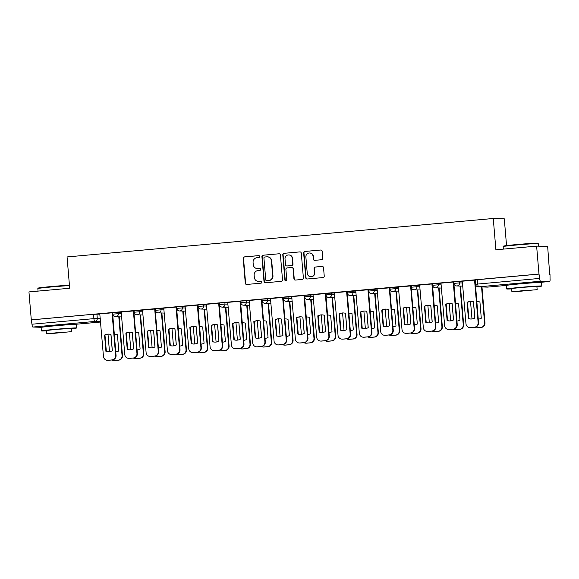<?xml version="1.0" encoding="UTF-8"?>
<svg xmlns="http://www.w3.org/2000/svg" width="579" height="579" viewBox="0 0 579 579"><rect width="100%" height="100%" fill="white"/><g stroke="black" fill="none" stroke-linecap="round" stroke-linejoin="round"><path stroke-width="0.87" d="M259.703 256.49A0.97 0.941 -88.3 0 0 258.683 255.614L244.425 256.895A1.382 1.346 -88.3 0 0 243.202 258.4L245.279 283.196A1.382 1.346 -88.3 0 0 246.741 284.455L260.999 283.167A0.97 0.941 -88.3 0 0 261.853 282.118A0.97 0.941 -88.3 0 0 260.832 281.242L258.987 281.408A4.429 4.306 -88.3 0 1 254.326 277.384L254.152 275.322A4.429 4.306 -88.3 0 1 258.075 270.523L259.92 270.357A0.97 0.941 -88.3 0 0 259.87 268.424A0.97 0.941 -88.3 0 0 259.754 268.424L257.916 268.591A4.429 4.306 -88.3 0 1 253.247 264.574L253.074 262.504A4.429 4.306 -88.3 0 1 256.996 257.706L258.842 257.539A0.97 0.941 -88.3 0 0 259.703 256.49M68.163 324.609L56.091 325.195L49.063 326.216M533.462 282.624L521.397 283.211L514.369 284.231M321.519 259.732A1.382 1.346 -88.3 0 0 322.742 258.234L322.163 251.272A1.382 1.346 -88.3 0 0 320.701 250.019L304.872 251.445A1.382 1.346 -88.3 0 0 303.642 252.943L305.726 277.746A1.382 1.346 -88.3 0 0 307.181 279.006L323.017 277.573A1.382 1.346 -88.3 0 0 324.24 276.074L323.538 267.672A1.382 1.346 -88.3 0 0 322.076 266.412L315.302 267.028A1.382 1.346 -88.3 0 0 314.079 268.526L314.426 272.695A3.698 3.604 -88.3 0 1 310.728 276.711A3.698 3.604 -88.3 0 1 307.246 273.339L305.878 257.011A3.698 3.604 -88.3 0 1 309.577 252.987A3.698 3.604 -88.3 0 1 313.058 256.367L313.282 259.088A1.382 1.346 -88.3 0 0 314.744 260.34L321.519 259.732M31.295 319.854L28.95 291.917L69.683 288.248L67.055 256.938L493.265 218.486L495.892 249.788L536.624 246.111L538.977 274.048L31.295 319.854L31.983 324.218L93.907 318.631L100.268 318.493M280.431 255.035A1.382 1.346 -88.3 0 0 278.977 253.783L263.141 255.209A1.382 1.346 -88.3 0 0 261.918 256.707L264.002 281.51A1.382 1.346 -88.3 0 0 265.457 282.769L281.285 281.336A1.382 1.346 -88.3 0 0 282.516 279.838L280.431 255.035M284.007 253.327L299.835 251.901A1.382 1.346 -88.3 0 1 301.297 253.153L303.382 277.956A1.382 1.346 -88.3 0 1 302.151 279.454L295.377 280.07A1.382 1.346 -88.3 0 1 293.922 278.81L293.075 268.75A1.382 1.346 -88.3 0 0 291.621 267.498L287.126 267.903A1.382 1.346 -88.3 0 0 285.896 269.401L286.779 279.874A0.97 0.941 -88.3 0 1 285.809 280.924A0.97 0.941 -88.3 0 1 284.897 280.041L282.784 254.825A1.382 1.346 -88.3 0 1 284.007 253.327L299.835 251.901M536.624 246.111L547.662 246.444L549.688 274.41M506.545 245.605L504.295 218.819L493.265 218.486M538.977 274.048L539.664 278.412A2.815 0.637 84.8 0 0 540.54 281.235L549.645 281.51A2.815 0.637 84.8 0 0 549.659 281.51A2.815 0.637 84.8 0 0 550.05 278.723L550.007 274.381M31.621 319.861L93.537 314.281L99.906 314.144M41.536 327.301L32.865 327.041A2.815 0.637 -95.2 0 1 31.983 324.218M116.046 355.368L112.572 312.826L112.087 312.812L99.791 313.927L103.46 356.454A4.227 4.118 -88.3 0 0 107.911 360.29L111.877 359.935A4.227 4.118 -88.3 0 0 115.626 355.354L116.046 355.368A4.227 4.118 91.7 0 1 112.297 359.95L108.331 360.304A4.227 4.118 91.7 0 1 107.853 360.319L107.433 360.304M133.792 310.916L121.214 312.001M155.121 308.991L142.535 310.076M180.018 349.593L176.544 307.058L176.059 307.044L163.763 308.151L167.432 350.679A4.227 4.118 -88.3 0 0 171.883 354.522L175.85 354.167A4.227 4.118 -88.3 0 0 179.599 349.586L180.018 349.593A4.227 4.118 91.7 0 1 176.269 354.174L172.303 354.536A4.227 4.118 91.7 0 1 171.825 354.551L171.406 354.536M201.34 347.668L197.866 305.133L197.388 305.119L185.085 306.226L188.754 348.753A4.227 4.118 -88.3 0 0 193.212 352.597L197.171 352.242A4.227 4.118 -88.3 0 0 200.92 347.661L201.34 347.668A4.227 4.118 91.7 0 1 197.591 352.249L193.625 352.611A4.227 4.118 91.7 0 1 193.147 352.625L192.727 352.611M222.662 345.75L219.195 303.208L218.71 303.193L206.406 304.301L210.083 346.835A4.227 4.118 -88.3 0 0 214.534 350.671L218.5 350.317A4.227 4.118 -88.3 0 0 222.249 345.735L222.662 345.75A4.227 4.118 91.7 0 1 218.92 350.331L214.954 350.686A4.227 4.118 91.7 0 1 214.469 350.7L214.056 350.686M243.991 343.825L240.517 301.283L240.032 301.268L227.735 302.383L231.405 344.91A4.227 4.118 -88.3 0 0 235.856 348.746L239.822 348.392A4.227 4.118 -88.3 0 0 243.571 343.81L243.991 343.825A4.227 4.118 91.7 0 1 240.242 348.406L236.275 348.761A4.227 4.118 91.7 0 1 235.798 348.775L235.378 348.761M261.744 299.372L249.158 300.458M283.066 297.447L270.48 298.532M307.963 338.049L304.489 295.514L304.004 295.5L291.707 296.607L295.377 339.135A4.227 4.118 -88.3 0 0 299.828 342.978L303.794 342.623A4.227 4.118 -88.3 0 0 307.543 338.042L307.963 338.049A4.227 4.118 91.7 0 1 304.214 342.63L300.248 342.992A4.227 4.118 91.7 0 1 299.77 343.007L299.35 342.992M329.285 336.124L325.811 293.589L325.333 293.575L313.029 294.682L316.699 337.21A4.227 4.118 -88.3 0 0 321.157 341.053L325.116 340.698A4.227 4.118 -88.3 0 0 328.865 336.117L329.285 336.124A4.227 4.118 91.7 0 1 325.536 340.705L321.577 341.067A4.227 4.118 91.7 0 1 321.092 341.082L320.672 341.067M350.606 334.206L347.139 291.664L346.655 291.65L334.351 292.757L338.027 335.292A4.227 4.118 -88.3 0 0 342.478 339.128L346.445 338.773A4.227 4.118 -88.3 0 0 350.194 334.192L350.606 334.206A4.227 4.118 91.7 0 1 346.864 338.787L342.898 339.142A4.227 4.118 91.7 0 1 342.413 339.156L342.001 339.142M355.774 290.824L359.349 333.366A4.227 4.118 -88.3 0 0 363.8 337.202L367.766 336.848A4.227 4.118 -88.3 0 0 371.515 332.266L371.935 332.281L368.461 289.739L355.781 290.839M389.689 287.828L377.103 288.914M411.01 285.903L398.424 286.989M435.907 326.505L432.433 283.971L431.948 283.956L419.652 285.063L423.321 327.591A4.227 4.118 -88.3 0 0 427.772 331.434L431.739 331.079A4.227 4.118 -88.3 0 0 435.488 326.498L435.907 326.505A4.227 4.118 91.7 0 1 432.158 331.087L428.192 331.449A4.227 4.118 91.7 0 1 427.715 331.463L427.295 331.449M457.229 324.58L453.755 282.045L453.277 282.031L440.974 283.138L444.643 325.666A4.227 4.118 -88.3 0 0 449.101 329.509L453.06 329.154A4.227 4.118 -88.3 0 0 456.809 324.573L457.229 324.58A4.227 4.118 91.7 0 1 453.48 329.161L449.521 329.523A4.227 4.118 91.7 0 1 449.036 329.538L448.616 329.523M478.551 322.662L475.084 280.12L474.599 280.106L462.295 281.213L465.972 323.748A4.227 4.118 -88.3 0 0 470.423 327.584L474.389 327.229A4.227 4.118 -88.3 0 0 478.138 322.648L478.551 322.662A4.227 4.118 91.7 0 1 474.809 327.244L470.843 327.598A4.227 4.118 91.7 0 1 470.358 327.613L469.945 327.598M454.088 283.377L453.885 281.828L462.418 281.43M432.766 285.302L432.556 283.746L441.089 283.355M411.437 287.227L411.235 285.671L419.768 285.281M390.116 289.153L389.913 287.597L398.446 287.206M368.794 291.078L368.584 289.522L377.117 289.131M347.465 293.003L347.262 291.447L355.796 291.056M326.143 294.921L325.941 293.372L334.474 292.974M304.822 296.846L304.612 295.29L313.145 294.899M283.493 298.771L283.29 297.215L291.823 296.824M262.171 300.696L261.969 299.14L270.502 298.75M240.85 302.622L240.64 301.066L249.173 300.675M219.521 304.547L219.318 302.991L227.851 302.6M198.199 306.465L197.996 304.916L206.529 304.518M176.877 308.39L176.667 306.834L185.2 306.443M155.548 310.315L155.346 308.759L163.879 308.368M134.227 312.24L134.024 310.684L142.557 310.293M112.905 314.165L112.695 312.609L121.228 312.219M539.295 274.062L475.207 279.903L475.576 284.253L539.664 278.412M257.409 268.605L257.727 268.62A4.429 4.306 -88.3 0 0 258.234 268.605L257.916 268.591M260.022 268.439L258.234 268.605M258.487 281.423L258.806 281.43A4.429 4.306 -88.3 0 0 259.312 281.416L258.987 281.408M261.1 281.256L259.312 281.416M258.943 255.629L244.743 256.91A1.382 1.346 -88.3 0 0 243.52 258.408L245.605 283.211A1.382 1.346 -88.3 0 0 246.741 284.455M278.977 253.783L263.467 255.216A1.382 1.346 -88.3 0 0 262.236 256.721L264.321 281.517A1.382 1.346 -88.3 0 0 265.457 282.769M264.777 257.004A0.97 0.941 -88.3 0 0 263.923 258.053L265.747 279.823A0.97 0.941 -88.3 0 0 266.767 280.706L268.714 280.533A4.429 4.306 -88.3 0 0 272.637 275.734L271.392 260.854A4.429 4.306 -88.3 0 0 266.724 256.83L264.777 257.004M267.23 256.815L267.549 256.823A4.429 4.306 -88.3 0 1 271.71 260.861L272.962 275.742A4.429 4.306 -88.3 0 1 269.04 280.54L267.093 280.714M291.773 267.491L292.098 267.498A1.382 1.346 -88.3 0 1 293.394 268.765L294.241 278.817A1.382 1.346 -88.3 0 0 295.384 280.07M284.325 253.334A1.382 1.346 -88.3 0 0 283.102 254.832L285.223 280.048A0.97 0.941 -88.3 0 0 285.968 280.916M292.2 258.314A3.698 3.604 -88.3 0 0 288.718 254.941A3.698 3.604 -88.3 0 0 285.02 258.965L285.505 264.712A1.382 1.346 -88.3 0 0 286.96 265.971L291.454 265.566A1.382 1.346 -88.3 0 0 292.684 264.067L292.518 258.328A3.698 3.604 -88.3 0 0 289.044 254.948L288.718 254.941M286.8 265.978L287.126 265.985A1.382 1.346 -88.3 0 0 287.285 265.978L286.96 265.971M292.518 258.328L293.003 264.075A1.382 1.346 -88.3 0 1 291.78 265.573L287.285 265.978M309.577 252.987L309.903 253.001A3.698 3.604 -88.3 0 1 313.377 256.374L313.608 259.095A1.382 1.346 -88.3 0 0 314.744 260.34M310.728 276.711L311.046 276.726A3.698 3.604 -88.3 0 0 314.752 272.702L314.426 272.695M322.076 266.412L315.627 267.035A1.382 1.346 -88.3 0 0 314.397 268.533L314.752 272.702M320.701 250.019L305.191 251.452A1.382 1.346 -88.3 0 0 303.968 252.951L306.045 277.754A1.382 1.346 -88.3 0 0 307.188 279.006M111.045 335.241A8.808 8.576 -88.3 0 0 110.987 335.27L112.29 350.787M115.749 351.873A8.808 8.576 -88.3 0 0 118.782 350.954L117.414 334.691A8.808 8.576 -88.3 0 0 114.273 334.329M108.005 334.17L109.474 351.663M111.993 359.979A4.227 4.118 -88.3 0 0 114.345 360.485L118.311 360.131A4.227 4.118 -88.3 0 0 122.06 355.549L118.804 316.836M115.359 334.315A8.808 8.576 -88.3 0 0 114.28 334.38M119.223 316.843L122.473 355.564A4.227 4.118 91.7 0 1 118.731 360.145L114.765 360.5A4.227 4.118 91.7 0 1 114.287 360.514L113.868 360.5M104.56 335.082A8.808 8.576 91.7 0 1 110.98 334.496L112.348 350.758A8.808 8.576 91.7 0 1 105.921 351.337L104.56 335.082L104.973 335.089A8.808 8.576 91.7 0 1 108.924 334.126M104.973 335.089L106.341 351.352A8.808 8.576 91.7 0 0 108.396 351.728M112.051 312.819L115.626 355.354M105.921 351.337L106.341 351.352M132.367 333.323A8.808 8.576 -88.3 0 0 132.316 333.345L133.619 348.862M137.071 349.948A8.808 8.576 -88.3 0 0 140.104 349.028L138.736 332.766A8.808 8.576 -88.3 0 0 135.602 332.404M129.327 332.245L130.796 349.738M133.322 358.054A4.227 4.118 -88.3 0 0 135.674 358.56L139.633 358.206A4.227 4.118 -88.3 0 0 143.382 353.624L140.132 314.911M136.68 332.397A8.808 8.576 -88.3 0 0 135.602 332.455M140.552 314.918L143.802 353.639A4.227 4.118 91.7 0 1 140.053 358.22L136.087 358.575A4.227 4.118 91.7 0 1 135.609 358.589L135.189 358.575M153.696 331.398A8.808 8.576 -88.3 0 0 153.638 331.427L154.94 346.937M158.4 348.022A8.808 8.576 -88.3 0 0 161.425 347.103L160.065 330.848A8.808 8.576 -88.3 0 0 156.923 330.479M150.656 330.32L152.125 347.813M154.644 356.128A4.227 4.118 -88.3 0 0 156.996 356.642L160.962 356.28A4.227 4.118 -88.3 0 0 164.704 351.699L161.454 312.986M158.009 330.471A8.808 8.576 -88.3 0 0 156.931 330.537M161.874 313L165.124 351.714A4.227 4.118 91.7 0 1 161.375 356.295L157.416 356.65A4.227 4.118 91.7 0 1 156.931 356.664L156.511 356.657M125.882 333.157A8.808 8.576 91.7 0 1 132.309 332.578L133.669 348.833A8.808 8.576 91.7 0 1 127.25 349.412L125.882 333.157L126.302 333.164A8.808 8.576 91.7 0 1 130.253 332.201M126.302 333.164L127.662 349.427A8.808 8.576 91.7 0 0 129.718 349.803M133.792 310.901L137.368 353.443A4.227 4.118 91.7 0 1 133.619 358.025L129.653 358.379A4.227 4.118 91.7 0 1 129.175 358.394L128.755 358.387A4.227 4.118 -88.3 0 0 129.24 358.372L133.199 358.01A4.227 4.118 -88.3 0 0 136.948 353.429L137.368 353.443M121.214 311.987L124.782 354.529A4.227 4.118 -88.3 0 0 128.755 358.387M133.38 310.894L136.948 353.429M127.25 349.412L127.662 349.427M147.204 331.231A8.808 8.576 91.7 0 1 153.63 330.652L154.998 346.908A8.808 8.576 91.7 0 1 148.571 347.487L147.204 331.231L147.623 331.246A8.808 8.576 91.7 0 1 151.575 330.276M147.623 331.246L148.991 347.501A8.808 8.576 91.7 0 0 151.047 347.878M155.121 308.976L158.689 351.518A4.227 4.118 91.7 0 1 154.948 356.099L150.981 356.461A4.227 4.118 91.7 0 1 150.497 356.476L150.084 356.461A4.227 4.118 -88.3 0 0 150.562 356.447L154.528 356.085A4.227 4.118 -88.3 0 0 158.27 351.504L158.689 351.518M142.535 310.069L146.111 352.604A4.227 4.118 -88.3 0 0 150.084 356.461M154.702 308.969L158.27 351.504M148.571 347.487L148.991 347.501M69.466 285.621A17.616 0.47 175.2 0 0 51.372 286.967A17.616 0.47 175.2 0 0 37.845 288.545L38.228 288.089A17.189 0.456 -4.8 0 1 51.437 286.547A17.189 0.456 -4.8 0 1 69.429 285.223M71.622 328.742A17.616 0.47 175.2 0 0 76.508 328.003A17.616 0.47 175.2 0 0 54.933 329.357A17.616 0.47 175.2 0 0 41.399 330.956A17.616 0.47 175.2 0 0 46.342 330.862M76.508 328.003L76.211 324.493A17.616 0.47 175.2 0 0 54.636 325.847A17.616 0.47 175.2 0 0 41.109 327.446L41.399 330.956M46.588 333.772L46.313 330.544L56.062 329.393L71.593 328.416L71.861 331.644L46.588 333.772L71.861 331.644M57.357 332.65L51.082 333.395L54.173 333.301L67.367 332.028L57.357 332.65M37.845 288.545A17.616 0.47 175.2 0 0 37.838 288.559L38.055 291.099M503.151 246.567L503.535 246.111A17.189 0.456 -4.8 0 1 516.736 244.562A17.189 0.456 -4.8 0 1 537.79 243.231L538.246 243.621A17.616 0.47 175.2 0 0 538.246 243.621A17.616 0.47 175.2 0 0 516.678 244.982A17.616 0.47 175.2 0 0 503.151 246.567A17.616 0.47 175.2 0 0 503.144 246.582L503.361 249.115M536.921 286.764A17.616 0.47 175.2 0 0 541.814 286.026A17.616 0.47 175.2 0 0 520.239 287.379A17.616 0.47 175.2 0 0 506.705 288.972A17.616 0.47 175.2 0 0 511.648 288.885M541.814 286.026L541.517 282.516A17.616 0.47 175.2 0 0 519.942 283.869A17.616 0.47 175.2 0 0 506.408 285.461L506.705 288.972M511.887 291.787L511.619 288.559L521.361 287.408L536.892 286.439L537.167 289.666L511.887 291.787L537.167 289.666M522.663 290.672L516.381 291.411L519.479 291.324L532.673 290.043L522.663 290.672M174.959 329.502L175.017 329.502A8.808 8.576 -88.3 0 0 174.959 329.502L176.262 345.012M179.722 346.104A8.808 8.576 -88.3 0 0 182.754 345.178L181.386 328.923A8.808 8.576 -88.3 0 0 178.252 328.554M171.977 328.402L173.447 345.887M175.965 354.203A4.227 4.118 -88.3 0 0 178.318 354.717L182.284 354.355A4.227 4.118 -88.3 0 0 186.033 349.774L182.776 311.061M179.331 328.546A8.808 8.576 -88.3 0 0 178.252 328.611M183.196 311.075L186.445 349.788A4.227 4.118 91.7 0 1 182.703 354.37L178.737 354.724A4.227 4.118 91.7 0 1 178.26 354.739L177.84 354.732M196.339 327.548A8.808 8.576 -88.3 0 0 196.288 327.576L197.591 343.094M201.043 344.179A8.808 8.576 -88.3 0 0 204.076 343.253L202.708 326.997A8.808 8.576 -88.3 0 0 199.574 326.628M193.299 326.476L194.768 343.962M197.294 352.278A4.227 4.118 -88.3 0 0 199.646 352.792L203.605 352.43A4.227 4.118 -88.3 0 0 207.354 347.849L204.105 309.135M200.652 326.621A8.808 8.576 -88.3 0 0 199.574 326.686M204.525 309.15L207.774 347.863A4.227 4.118 91.7 0 1 204.025 352.445L200.059 352.806A4.227 4.118 91.7 0 1 199.581 352.821L199.162 352.806M217.668 325.622A8.808 8.576 -88.3 0 0 217.61 325.651L218.913 341.169M222.372 342.254A8.808 8.576 -88.3 0 0 225.397 341.335L224.037 325.072A8.808 8.576 -88.3 0 0 220.896 324.71M214.628 324.551L216.097 342.044M218.616 350.353A4.227 4.118 -88.3 0 0 220.968 350.867L224.934 350.512A4.227 4.118 -88.3 0 0 228.676 345.931L225.426 307.21M221.981 324.696A8.808 8.576 -88.3 0 0 220.903 324.761M225.846 307.225L229.096 345.938A4.227 4.118 91.7 0 1 225.347 350.519L221.388 350.881A4.227 4.118 91.7 0 1 220.903 350.896L220.483 350.881M168.532 329.306A8.808 8.576 91.7 0 1 174.952 328.727L176.32 344.983A8.808 8.576 91.7 0 1 169.893 345.569L168.532 329.306L168.945 329.321A8.808 8.576 91.7 0 1 172.897 328.351M168.945 329.321L170.313 345.576A8.808 8.576 91.7 0 0 172.368 345.952M176.023 307.044L179.599 349.586M169.893 345.569L170.313 345.576M189.854 327.381A8.808 8.576 91.7 0 1 196.281 326.802L197.642 343.065A8.808 8.576 91.7 0 1 191.222 343.644L189.854 327.381L190.274 327.396A8.808 8.576 91.7 0 1 194.226 326.426M190.274 327.396L191.635 343.651A8.808 8.576 91.7 0 0 193.69 344.027M197.352 305.119L200.92 347.661M191.222 343.644L191.635 343.651M211.176 325.456A8.808 8.576 91.7 0 1 217.603 324.877L218.971 341.14A8.808 8.576 91.7 0 1 212.544 341.719L211.176 325.456L211.596 325.47A8.808 8.576 91.7 0 1 215.547 324.501M211.596 325.47L212.963 341.733A8.808 8.576 91.7 0 0 215.019 342.102M218.674 303.193L222.249 345.735M212.544 341.719L212.963 341.733M238.989 323.697A8.808 8.576 -88.3 0 0 238.932 323.726L240.234 339.243M243.694 340.329A8.808 8.576 -88.3 0 0 246.726 339.41L245.358 323.147A8.808 8.576 -88.3 0 0 242.225 322.785M235.95 322.626L237.419 340.119M239.938 348.428A4.227 4.118 -88.3 0 0 242.29 348.942L246.256 348.587A4.227 4.118 -88.3 0 0 250.005 344.006L246.748 305.292M243.303 322.771A8.808 8.576 -88.3 0 0 242.225 322.836M247.168 305.299L250.417 344.02A4.227 4.118 91.7 0 1 246.676 348.601L242.71 348.956A4.227 4.118 91.7 0 1 242.232 348.971L241.812 348.956M232.505 323.538A8.808 8.576 91.7 0 1 238.924 322.952L240.292 339.214A8.808 8.576 91.7 0 1 233.865 339.793L232.505 323.538L232.917 323.545A8.808 8.576 91.7 0 1 236.869 322.583M232.917 323.545L234.285 339.808A8.808 8.576 91.7 0 0 236.341 340.184M239.996 301.275L243.571 343.81M233.865 339.793L234.285 339.808M260.311 321.779A8.808 8.576 -88.3 0 0 260.261 321.801L261.563 337.318M265.016 338.404A8.808 8.576 -88.3 0 0 268.048 337.485L266.68 321.222A8.808 8.576 -88.3 0 0 263.546 320.86M257.271 320.701L258.741 338.194M261.267 346.51A4.227 4.118 -88.3 0 0 263.619 347.016L267.578 346.662A4.227 4.118 -88.3 0 0 271.327 342.08L268.077 303.367M264.625 320.853A8.808 8.576 -88.3 0 0 263.546 320.911M268.497 303.374L271.746 342.095A4.227 4.118 91.7 0 1 267.997 346.676L264.031 347.031A4.227 4.118 91.7 0 1 263.554 347.045L263.134 347.031M253.826 321.613A8.808 8.576 91.7 0 1 260.253 321.034L261.614 337.289A8.808 8.576 91.7 0 1 255.194 337.868L253.826 321.613L254.246 321.62A8.808 8.576 91.7 0 1 258.198 320.657M254.246 321.62L255.607 337.883A8.808 8.576 91.7 0 0 257.662 338.259M261.737 299.357L265.312 341.899A4.227 4.118 91.7 0 1 261.563 346.481L257.597 346.835A4.227 4.118 91.7 0 1 257.119 346.85L256.7 346.843A4.227 4.118 -88.3 0 0 257.185 346.828L261.143 346.466A4.227 4.118 -88.3 0 0 264.892 341.885L265.312 341.899M249.158 300.443L252.726 342.985A4.227 4.118 -88.3 0 0 256.7 346.843M261.324 299.35L264.892 341.885M255.194 337.868L255.607 337.883M281.64 319.854A8.808 8.576 -88.3 0 0 281.582 319.883L282.885 335.393M286.344 336.479A8.808 8.576 -88.3 0 0 289.37 335.559L288.009 319.304A8.808 8.576 -88.3 0 0 284.868 318.935M278.6 318.776L280.07 336.269M282.588 344.585A4.227 4.118 -88.3 0 0 284.94 345.098L288.907 344.737A4.227 4.118 -88.3 0 0 292.648 340.155L289.399 301.442M285.954 318.928A8.808 8.576 -88.3 0 0 284.875 318.993M289.818 301.456L293.068 340.17A4.227 4.118 91.7 0 1 289.319 344.751L285.36 345.106A4.227 4.118 91.7 0 1 284.875 345.12L284.455 345.113M275.148 319.688A8.808 8.576 91.7 0 1 281.575 319.109L282.943 335.364A8.808 8.576 91.7 0 1 276.516 335.943L275.148 319.688L275.568 319.702A8.808 8.576 91.7 0 1 279.519 318.732M275.568 319.702L276.936 335.958A8.808 8.576 91.7 0 0 278.991 336.334M283.066 297.432L286.634 339.974A4.227 4.118 91.7 0 1 282.892 344.556L278.926 344.918A4.227 4.118 91.7 0 1 278.441 344.925L278.029 344.918A4.227 4.118 -88.3 0 0 278.506 344.903L282.472 344.541A4.227 4.118 -88.3 0 0 286.221 339.96L286.634 339.974M270.48 298.525L274.055 341.06A4.227 4.118 -88.3 0 0 278.029 344.918M282.646 297.425L286.221 339.96M276.516 335.943L276.936 335.958M302.904 317.958L302.962 317.958A8.808 8.576 -88.3 0 0 302.904 317.958L304.207 333.468M307.666 334.561A8.808 8.576 -88.3 0 0 310.699 333.634L309.331 317.379A8.808 8.576 -88.3 0 0 306.197 317.01M299.922 316.851L301.391 334.344M303.91 342.659A4.227 4.118 -88.3 0 0 306.262 343.173L310.228 342.811A4.227 4.118 -88.3 0 0 313.977 338.23L310.72 299.517M307.275 317.002A8.808 8.576 -88.3 0 0 306.197 317.068M311.14 299.531L314.39 338.245A4.227 4.118 91.7 0 1 310.648 342.826L306.682 343.181A4.227 4.118 91.7 0 1 306.204 343.195L305.784 343.188M296.477 317.762A8.808 8.576 91.7 0 1 302.897 317.183L304.264 333.439A8.808 8.576 91.7 0 1 297.838 334.025L296.477 317.762L296.889 317.777A8.808 8.576 91.7 0 1 300.841 316.807M296.889 317.777L298.257 334.032A8.808 8.576 91.7 0 0 300.313 334.409M303.968 295.5L307.543 338.042M297.838 334.025L298.257 334.032M324.283 316.004A8.808 8.576 -88.3 0 0 324.233 316.033L325.536 331.55M328.988 332.636A8.808 8.576 -88.3 0 0 332.02 331.709L330.652 315.454A8.808 8.576 -88.3 0 0 327.519 315.085M321.244 314.933L322.713 332.418M325.239 340.734A4.227 4.118 -88.3 0 0 327.591 341.248L331.55 340.886A4.227 4.118 -88.3 0 0 335.299 336.305L332.049 297.592M328.597 315.077A8.808 8.576 -88.3 0 0 327.519 315.142M332.469 297.606L335.719 336.319A4.227 4.118 91.7 0 1 331.97 340.901L328.003 341.263A4.227 4.118 91.7 0 1 327.526 341.277L327.106 341.263M345.612 314.079A8.808 8.576 -88.3 0 0 345.554 314.108L346.857 329.625M350.317 330.71A8.808 8.576 -88.3 0 0 353.342 329.791L351.981 313.529A8.808 8.576 -88.3 0 0 348.84 313.167M342.573 313.007L344.042 330.5M346.56 338.809A4.227 4.118 -88.3 0 0 348.913 339.323L352.879 338.968A4.227 4.118 -88.3 0 0 356.621 334.387L353.371 295.666M349.926 313.152A8.808 8.576 -88.3 0 0 348.848 313.217M353.791 295.681L357.04 334.394A4.227 4.118 91.7 0 1 353.291 338.976L349.332 339.337A4.227 4.118 91.7 0 1 348.848 339.352L348.428 339.337M366.934 312.153A8.808 8.576 -88.3 0 0 366.876 312.182L368.179 327.7M371.638 328.785A8.808 8.576 -88.3 0 0 374.671 327.866L373.303 311.603A8.808 8.576 -88.3 0 0 370.169 311.241M363.894 311.082L365.363 328.575M367.882 336.884A4.227 4.118 -88.3 0 0 370.234 337.398L374.2 337.043A4.227 4.118 -88.3 0 0 377.949 332.462L374.7 293.741M371.248 311.227A8.808 8.576 -88.3 0 0 370.169 311.292M375.112 293.756L378.362 332.476A4.227 4.118 91.7 0 1 374.62 337.058L370.654 337.412A4.227 4.118 91.7 0 1 370.176 337.427L369.757 337.412M388.256 310.235A8.808 8.576 -88.3 0 0 388.205 310.257L389.508 325.774M392.96 326.86A8.808 8.576 -88.3 0 0 395.993 325.941L394.625 309.678A8.808 8.576 -88.3 0 0 391.491 309.316M385.216 309.157L386.685 326.65M389.211 334.966A4.227 4.118 -88.3 0 0 391.563 335.473L395.522 335.118A4.227 4.118 -88.3 0 0 399.271 330.537L396.022 291.823M392.569 309.309A8.808 8.576 -88.3 0 0 391.491 309.367M396.441 291.83L399.691 330.551A4.227 4.118 91.7 0 1 395.942 335.132L391.976 335.487A4.227 4.118 91.7 0 1 391.498 335.502L391.078 335.487M409.585 308.31A8.808 8.576 -88.3 0 0 409.527 308.339L410.829 323.849M414.289 324.935A8.808 8.576 -88.3 0 0 417.314 324.016L415.954 307.76A8.808 8.576 -88.3 0 0 412.813 307.391M406.545 307.232L408.014 324.725M410.533 333.041A4.227 4.118 -88.3 0 0 412.885 333.555L416.851 333.193A4.227 4.118 -88.3 0 0 420.593 328.611L417.343 289.898M413.898 307.384A8.808 8.576 -88.3 0 0 412.82 307.449M417.763 289.913L421.013 328.626A4.227 4.118 91.7 0 1 417.264 333.207L413.305 333.562A4.227 4.118 91.7 0 1 412.82 333.576L412.4 333.569M430.848 306.414L430.906 306.414A8.808 8.576 -88.3 0 0 430.848 306.414L432.151 321.924M435.611 323.01A8.808 8.576 -88.3 0 0 438.643 322.09L437.275 305.835A8.808 8.576 -88.3 0 0 434.141 305.466M427.867 305.307L429.336 322.8M431.854 331.116A4.227 4.118 -88.3 0 0 434.207 331.629L438.173 331.268A4.227 4.118 -88.3 0 0 441.922 326.686L438.672 287.973M435.22 305.459A8.808 8.576 -88.3 0 0 434.141 305.524M439.085 287.987L442.334 326.701A4.227 4.118 91.7 0 1 438.593 331.282L434.626 331.637A4.227 4.118 91.7 0 1 434.149 331.651L433.729 331.644M317.799 315.837A8.808 8.576 91.7 0 1 324.226 315.258L325.586 331.521A8.808 8.576 91.7 0 1 319.167 332.1L317.799 315.837L318.218 315.852A8.808 8.576 91.7 0 1 322.17 314.882M318.218 315.852L319.579 332.107A8.808 8.576 91.7 0 0 321.635 332.484M325.297 293.575L328.865 336.117M319.167 332.1L319.579 332.107M339.12 313.912A8.808 8.576 91.7 0 1 345.547 313.333L346.915 329.596A8.808 8.576 91.7 0 1 340.488 330.175L339.12 313.912L339.54 313.927A8.808 8.576 91.7 0 1 343.492 312.957M339.54 313.927L340.908 330.189A8.808 8.576 91.7 0 0 342.963 330.558M346.618 291.65L350.194 334.192M340.488 330.175L340.908 330.189M360.449 311.994A8.808 8.576 91.7 0 1 366.869 311.408L368.237 327.671A8.808 8.576 91.7 0 1 361.81 328.25L360.449 311.994L360.862 312.001A8.808 8.576 91.7 0 1 364.813 311.039M360.862 312.001L362.23 328.264A8.808 8.576 91.7 0 0 364.285 328.64M371.935 332.281A4.227 4.118 91.7 0 1 368.186 336.862L364.22 337.217A4.227 4.118 91.7 0 1 363.742 337.231L363.322 337.217M367.94 289.732L371.515 332.266M361.81 328.25L362.23 328.264M381.771 310.069A8.808 8.576 91.7 0 1 388.198 309.49L389.558 325.745A8.808 8.576 91.7 0 1 383.139 326.324L381.771 310.069L382.191 310.076A8.808 8.576 91.7 0 1 386.142 309.114M382.191 310.076L383.551 326.339A8.808 8.576 91.7 0 0 385.607 326.715M389.681 287.814L393.257 330.356A4.227 4.118 91.7 0 1 389.508 334.937L385.549 335.292A4.227 4.118 91.7 0 1 385.064 335.306L384.644 335.299A4.227 4.118 -88.3 0 0 385.129 335.284L389.088 334.923A4.227 4.118 -88.3 0 0 392.837 330.341L393.257 330.356M377.103 288.899L380.671 331.441A4.227 4.118 -88.3 0 0 384.644 335.299M389.269 287.806L392.837 330.341M383.139 326.324L383.551 326.339M403.093 308.144A8.808 8.576 91.7 0 1 409.519 307.565L410.887 323.82A8.808 8.576 91.7 0 1 404.46 324.399L403.093 308.144L403.512 308.158A8.808 8.576 91.7 0 1 407.464 307.188M403.512 308.158L404.88 324.414A8.808 8.576 91.7 0 0 406.936 324.79M411.01 285.888L414.578 328.431A4.227 4.118 91.7 0 1 410.837 333.012L406.871 333.366A4.227 4.118 91.7 0 1 406.386 333.381L405.973 333.374A4.227 4.118 -88.3 0 0 406.451 333.359L410.417 332.997A4.227 4.118 -88.3 0 0 414.166 328.416L414.578 328.431M398.424 286.981L402 329.516A4.227 4.118 -88.3 0 0 405.973 333.374M410.591 285.881L414.166 328.416M404.46 324.399L404.88 324.414M424.421 306.219A8.808 8.576 91.7 0 1 430.841 305.64L432.209 321.895A8.808 8.576 91.7 0 1 425.782 322.481L424.421 306.219L424.834 306.233A8.808 8.576 91.7 0 1 428.786 305.263M424.834 306.233L426.202 322.489A8.808 8.576 91.7 0 0 428.257 322.865M431.912 283.956L435.488 326.498M425.782 322.481L426.202 322.489M452.228 304.46A8.808 8.576 -88.3 0 0 452.177 304.489L453.48 320.006M456.932 321.092A8.808 8.576 -88.3 0 0 459.965 320.165L458.597 303.91A8.808 8.576 -88.3 0 0 455.463 303.541M449.188 303.389L450.657 320.875M453.183 329.19A4.227 4.118 -88.3 0 0 455.535 329.704L459.494 329.342A4.227 4.118 -88.3 0 0 463.243 324.761L459.994 286.048M456.541 303.534A8.808 8.576 -88.3 0 0 455.47 303.599M460.414 286.062L463.663 324.776A4.227 4.118 91.7 0 1 459.914 329.357L455.948 329.719A4.227 4.118 91.7 0 1 455.47 329.733L455.051 329.719M445.743 304.293A8.808 8.576 91.7 0 1 452.17 303.714L453.531 319.977A8.808 8.576 91.7 0 1 447.111 320.556L445.743 304.293L446.163 304.308A8.808 8.576 91.7 0 1 450.115 303.338M446.163 304.308L447.524 320.563A8.808 8.576 91.7 0 0 449.579 320.94M453.241 282.031L456.809 324.573M447.111 320.556L447.524 320.563M473.557 302.535A8.808 8.576 -88.3 0 0 473.499 302.564L474.802 318.081M478.261 319.167A8.808 8.576 -88.3 0 0 481.287 318.247L479.926 301.985A8.808 8.576 -88.3 0 0 476.785 301.623M470.517 301.464L471.986 318.957M474.505 327.265A4.227 4.118 -88.3 0 0 476.857 327.779L480.823 327.424A4.227 4.118 -88.3 0 0 484.565 322.843L481.554 286.931M477.87 301.608A8.808 8.576 -88.3 0 0 476.792 301.673M481.974 286.945L484.985 322.85A4.227 4.118 91.7 0 1 481.236 327.432L477.277 327.794A4.227 4.118 91.7 0 1 476.792 327.808L476.372 327.794M467.065 302.368A8.808 8.576 91.7 0 1 473.492 301.789L474.86 318.052A8.808 8.576 91.7 0 1 468.433 318.631L467.065 302.368L467.485 302.383A8.808 8.576 91.7 0 1 471.436 301.413M467.485 302.383L468.852 318.645A8.808 8.576 91.7 0 0 470.908 319.015M474.563 280.106L478.138 322.648M468.433 318.631L468.852 318.645M540.54 281.235L478.616 286.822L487.721 287.097L506.509 285.404L487.735 287.097A2.815 2.743 91.7 0 1 487.402 287.112A2.815 2.815 0 0 0 487.735 287.097A2.815 0.637 84.8 0 0 487.735 287.097A2.815 0.637 84.8 0 0 487.757 287.097M538.767 282.494L549.645 281.51L538.788 282.494M96.917 314.05L97.279 318.399A2.815 2.743 -88.3 0 1 94.782 321.454L32.865 327.041M100.536 321.627L94.782 321.454A2.815 0.637 -95.2 0 1 93.907 318.631L93.537 314.281M73.468 324.479L100.572 322.033L73.49 324.472M459.429 281.343L459.56 282.885L462.549 282.979M438.1 283.269L438.231 284.81L441.22 284.904M416.779 285.194L416.909 286.735L419.898 286.822M395.457 287.112L395.587 288.66L398.576 288.747M374.128 289.037L374.258 290.586L377.247 290.672M352.806 290.962L352.937 292.504L355.926 292.598M331.485 292.887L331.615 294.429L334.604 294.523M310.156 294.812L310.286 296.354L313.275 296.448M288.834 296.738L288.964 298.279L291.954 298.366M267.512 298.655L267.636 300.204L270.632 300.291M246.184 300.581L246.314 302.129L249.303 302.216M224.862 302.506L224.992 304.047L227.981 304.141M203.54 304.431L203.663 305.973L206.66 306.067M182.211 306.356L182.342 307.898L185.331 307.992M160.89 308.281L161.02 309.823L164.009 309.91M139.568 310.199L139.691 311.748L142.687 311.835M118.239 312.124L118.369 313.673L121.358 313.76M112.825 314.151L118.369 313.673A2.815 2.743 91.7 0 1 115.554 316.735A2.815 2.815 0 0 1 112.825 314.151M134.154 312.226L139.691 311.748A2.815 2.743 91.7 0 1 136.876 314.81A2.815 2.815 0 0 1 134.154 312.226M155.476 310.308L161.02 309.823A2.815 2.743 91.7 0 1 158.197 312.884A2.815 2.815 0 0 1 155.476 310.308M176.798 308.383L182.342 307.898A2.815 2.743 91.7 0 1 179.526 310.959A2.815 2.815 0 0 1 176.798 308.383M198.127 306.457L203.663 305.973A2.815 2.743 91.7 0 1 200.848 309.041A2.815 2.815 0 0 1 198.127 306.457M219.448 304.532L224.992 304.047A2.815 2.743 91.7 0 1 222.17 307.116A2.815 2.815 0 0 1 219.448 304.532M240.77 302.607L246.314 302.129A2.815 2.743 91.7 0 1 243.498 305.191A2.815 2.815 0 0 1 240.77 302.607M262.099 300.682L267.636 300.204A2.815 2.743 91.7 0 1 264.82 303.266A2.815 2.815 0 0 1 262.099 300.682M283.421 298.764L288.964 298.279A2.815 2.743 91.7 0 1 286.142 301.341A2.815 2.815 0 0 1 283.421 298.764M304.742 296.839L310.286 296.354A2.815 2.743 91.7 0 1 307.471 299.415A2.815 2.815 0 0 1 304.742 296.839M326.071 294.914L331.615 294.429A2.815 2.743 91.7 0 1 328.792 297.497A2.815 2.815 0 0 1 326.071 294.914M347.393 292.988L352.937 292.504A2.815 2.743 91.7 0 1 350.114 295.572A2.815 2.815 0 0 1 347.393 292.988M368.714 291.063L374.258 290.586A2.815 2.743 91.7 0 1 371.443 293.647A2.815 2.815 0 0 1 368.714 291.063M390.043 289.138L395.587 288.66A2.815 2.743 91.7 0 1 392.765 291.722A2.815 2.815 0 0 1 390.043 289.138M411.365 287.22L416.909 286.735A2.815 2.743 91.7 0 1 414.086 289.797A2.815 2.815 0 0 1 411.365 287.22M432.687 285.295L438.231 284.81A2.815 2.743 91.7 0 1 435.415 287.872A2.815 2.815 0 0 1 432.687 285.295M454.016 283.37L459.56 282.885A2.815 2.743 91.7 0 1 456.737 285.954A2.815 2.815 0 0 1 454.016 283.37M477.371 279.65L477.74 284A2.815 0.637 -95.2 0 0 478.616 286.822A2.815 2.743 91.7 0 1 478.297 286.837L487.402 287.112M475.649 284.267L475.576 284.253A2.815 2.815 0 0 0 478.297 286.837M122.473 355.564L122.06 355.549M118.731 360.145L118.311 360.131M114.765 360.5L114.345 360.485M107.911 360.29L108.331 360.304M111.877 359.935L112.297 359.95M143.802 353.639L143.382 353.624M140.053 358.22L139.633 358.206M136.087 358.575L135.674 358.56M165.124 351.714L164.704 351.699M161.375 356.295L160.962 356.28M157.416 356.65L156.996 356.642M129.24 358.372L129.653 358.379M133.199 358.01L133.619 358.025M150.562 356.447L150.981 356.461M154.528 356.085L154.948 356.099M186.445 349.788L186.033 349.774M182.703 354.37L182.284 354.355M178.737 354.724L178.318 354.717M207.774 347.863L207.354 347.849M204.025 352.445L203.605 352.43M200.059 352.806L199.646 352.792M229.096 345.938L228.676 345.931M225.347 350.519L224.934 350.512M221.388 350.881L220.968 350.867M171.883 354.522L172.303 354.536M175.85 354.167L176.269 354.174M193.212 352.597L193.625 352.611M197.171 352.242L197.591 352.249M214.534 350.671L214.954 350.686M218.5 350.317L218.92 350.331M250.417 344.02L250.005 344.006M246.676 348.601L246.256 348.587M242.71 348.956L242.29 348.942M235.856 348.746L236.275 348.761M239.822 348.392L240.242 348.406M271.746 342.095L271.327 342.08M267.997 346.676L267.578 346.662M264.031 347.031L263.619 347.016M257.185 346.828L257.597 346.835M261.143 346.466L261.563 346.481M293.068 340.17L292.648 340.155M289.319 344.751L288.907 344.737M285.36 345.106L284.94 345.098M278.506 344.903L278.926 344.918M282.472 344.541L282.892 344.556M314.39 338.245L313.977 338.23M310.648 342.826L310.228 342.811M306.682 343.181L306.262 343.173M299.828 342.978L300.248 342.992M303.794 342.623L304.214 342.63M335.719 336.319L335.299 336.305M331.97 340.901L331.55 340.886M328.003 341.263L327.591 341.248M357.04 334.394L356.621 334.387M353.291 338.976L352.879 338.968M349.332 339.337L348.913 339.323M378.362 332.476L377.949 332.462M374.62 337.058L374.2 337.043M370.654 337.412L370.234 337.398M399.691 330.551L399.271 330.537M395.942 335.132L395.522 335.118M391.976 335.487L391.563 335.473M421.013 328.626L420.593 328.611M417.264 333.207L416.851 333.193M413.305 333.562L412.885 333.555M442.334 326.701L441.922 326.686M438.593 331.282L438.173 331.268M434.626 331.637L434.207 331.629M321.157 341.053L321.577 341.067M325.116 340.698L325.536 340.705M342.478 339.128L342.898 339.142M346.445 338.773L346.864 338.787M363.8 337.202L364.22 337.217M367.766 336.848L368.186 336.862M385.129 335.284L385.549 335.292M389.088 334.923L389.508 334.937M406.451 333.359L406.871 333.366M410.417 332.997L410.837 333.012M427.772 331.434L428.192 331.449M431.739 331.079L432.158 331.087M463.663 324.776L463.243 324.761M459.914 329.357L459.494 329.342M455.948 329.719L455.535 329.704M449.101 329.509L449.521 329.523M453.06 329.154L453.48 329.161M484.985 322.85L484.565 322.843M481.236 327.432L480.823 327.424M477.277 327.794L476.857 327.779M470.423 327.584L470.843 327.598M474.389 327.229L474.809 327.244M121.626 316.916L115.554 316.735M142.948 314.99L136.876 314.81M164.277 313.073L158.197 312.884M185.598 311.147L179.526 310.959M206.92 309.222L200.848 309.041M228.249 307.297L222.17 307.116M249.571 305.372L243.498 305.191M270.892 303.447L264.82 303.266M292.221 301.529L286.142 301.341M313.543 299.604L307.471 299.415M334.865 297.678L328.792 297.497M356.194 295.753L350.114 295.572M377.515 293.828L371.443 293.647M398.837 291.903L392.765 291.722M420.166 289.985L414.086 289.797M441.488 288.06L435.415 287.872M462.809 286.135L456.737 285.954M68.177 324.776L68.141 324.327M49.077 326.382L49.041 325.926M538.463 246.169L538.253 243.629M533.476 282.791L533.44 282.342M514.384 284.398L514.34 283.949"/></g></svg>
